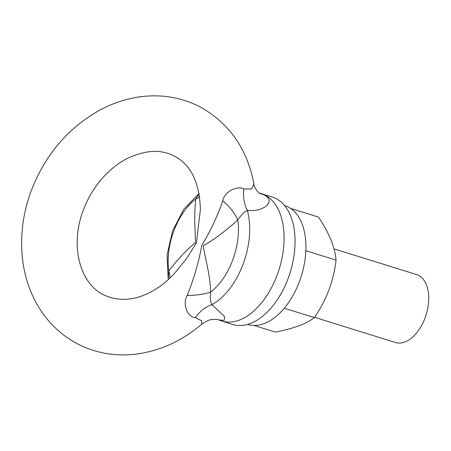 <?xml version="1.0" encoding="UTF-8"?>
<svg xmlns="http://www.w3.org/2000/svg" width="451" height="451" viewBox="0 0 451 451"><rect width="100%" height="100%" fill="white"/><g stroke="black" fill="none" stroke-linecap="round" stroke-linejoin="round"><path stroke-width="0.68" d="M305.851 250.711L336.046 260.109C334.89 270.138 332.511 280.105 328.914 289.999C325.16 299.706 320.334 308.907 314.437 317.605C310.389 320.695 305.079 323.485 298.506 325.972C291.724 328.407 283.961 330.436 275.228 332.06L254.082 325.481M284.288 308.219L314.437 317.605M290.523 208.379L318.451 217.066C323.677 224.823 327.832 232.378 330.921 239.729C333.825 247.035 335.533 253.828 336.046 260.109M218.662 319.855L219.395 320.176A66.703 39.395 107.3 0 0 277.472 274.18A66.703 39.395 107.3 0 0 264.979 195.125A66.703 39.395 107.3 0 0 259.24 193.118A66.703 39.395 107.3 0 1 261.4 193.682A66.703 39.395 107.3 0 1 264.979 195.125A66.703 39.395 107.3 0 1 278.182 272.167A66.703 39.395 107.3 0 1 221.762 321.056A66.703 39.395 107.3 0 1 219.011 320.001M261.4 193.682L272.365 197.093A66.703 39.395 107.3 0 1 275.939 198.536A66.703 39.395 107.3 0 1 289.147 275.584A66.703 39.395 107.3 0 1 232.727 324.466L221.762 321.056M284.547 205.538L284.75 205.6A62.255 36.768 107.3 0 1 288.088 206.953A62.255 36.768 107.3 0 1 300.411 278.859A62.255 36.768 107.3 0 1 247.751 324.483L247.554 324.421M222.771 200.825A26.682 10.886 45.1 0 1 237.784 219.919A55.146 32.568 -72.7 0 1 210.668 292.056C209.957 297.587 210.369 301.775 211.914 304.617A26.682 18.869 -56.1 0 0 195.441 317.707C187.56 317.38 182.046 303.957 187.204 295.45C193.626 279.699 198.491 263.046 201.794 245.502C210.679 230.636 217.67 215.747 222.771 200.825C224.119 191.951 237.13 185.198 243.828 188.969A26.682 17.955 -90.9 0 0 247.328 210.397C244.059 212.156 240.879 215.33 237.784 219.919C226.599 230.23 215.076 238.872 203.215 245.846C205.628 260.678 210.279 275.522 210.668 292.056A26.682 7.272 -2.5 0 1 187.204 295.45M259.393 193.225L264.241 194.979C276.407 201.191 263.829 212.252 247.328 210.397A63.061 37.241 107.3 0 1 211.914 304.617L224.626 316.619L224.164 320.441L218.763 319.9M218.69 319.866C217.918 319.319 215.471 319.24 211.339 319.629C208.892 319.827 205.645 321.4 201.597 324.342L201.698 320.824L195.441 317.707M243.828 188.969L251.641 189.025L253.919 183.935C247.109 148.289 228.719 122.384 198.761 106.216C180.456 97.191 160.906 94.056 140.109 96.813C126.308 98.724 112.998 103.093 100.184 109.926C68.293 127.684 45.365 154.473 31.407 190.277C22.381 214.535 19.602 238.833 23.069 263.175C25.217 277.534 29.636 290.827 36.328 303.049C46.509 321.394 60.676 335.223 78.829 344.547C96.537 353.291 115.462 356.504 135.593 354.187C159.693 351.087 181.697 341.136 201.597 324.342M196.427 242.801L187.013 257.966L175.732 271.959C165.883 283.087 155.11 290.895 143.412 295.382C131.421 300.186 116.837 301.262 103.815 294.892C80.165 283.848 69.375 245.851 83.435 209.839C88.182 197.346 94.947 186.302 103.724 176.713C110.929 168.95 118.714 162.907 127.075 158.583C145.183 150.008 160.748 149.101 173.776 155.871C190.705 164.271 199.579 182.187 200.385 209.625L196.427 242.801M168.274 279.637L168.804 270.989C177.226 259.815 186.111 250.35 195.463 242.599C195.187 228.426 193.75 214.586 195.92 198.852L199.195 193.665M169.672 278.323A26.682 14.116 35.1 0 0 168.804 270.989A55.146 32.568 -72.7 0 1 195.92 198.852A26.682 10.503 7.2 0 0 199.675 196.664M334.016 248.873L416.611 274.58A35.573 21.011 107.3 0 1 418.517 275.352A35.573 21.011 107.3 0 1 425.564 316.439A35.573 21.011 107.3 0 1 395.471 342.512L314.606 317.346M253.919 183.935C253.789 187.858 259.985 194.55 259.776 193.456M168.11 277.94L167.079 254.922L172.626 230.771L183.822 209.174L199.156 193.456"/></g></svg>
